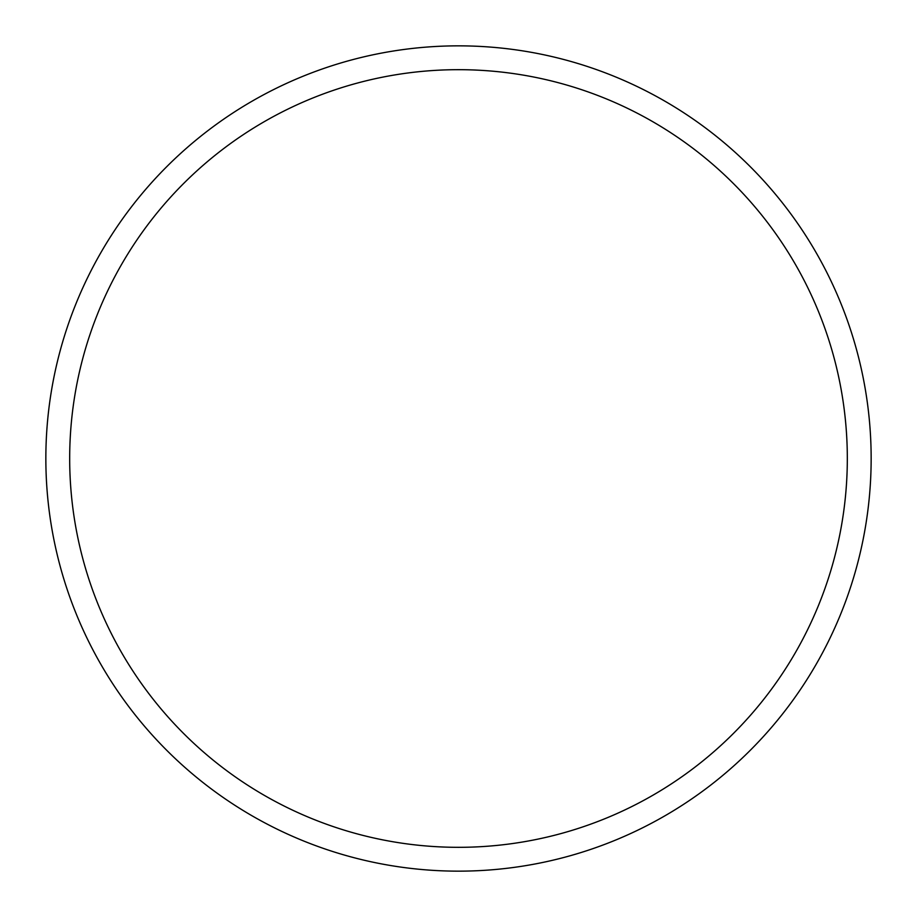 <?xml version="1.0" encoding="UTF-8"?>
<svg xmlns="http://www.w3.org/2000/svg" width="917" height="917" viewBox="0 0 917 917"><rect width="100%" height="100%" fill="white"/><g stroke="black" fill="none" stroke-linecap="round" stroke-linejoin="round"><path stroke-width="1.38" d="M458.5 45.85A412.65 412.65 0 0 1 871.15 458.5A412.65 412.65 0 0 1 458.5 871.15A412.65 412.65 0 0 1 45.85 458.5A412.65 412.65 0 0 1 458.5 45.85M458.5 69.681A388.819 388.819 0 0 1 847.319 458.5A388.819 388.819 0 0 1 458.5 847.319A388.819 388.819 0 0 1 69.681 458.5A388.819 388.819 0 0 1 458.5 69.681"/></g></svg>
